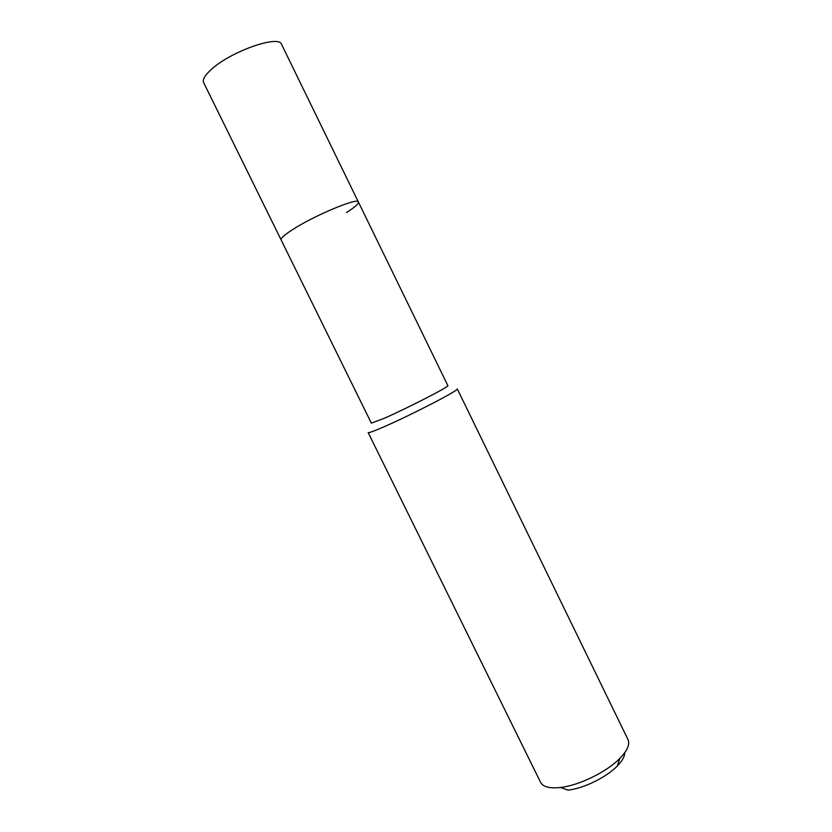 <?xml version="1.0" encoding="UTF-8"?>
<svg xmlns="http://www.w3.org/2000/svg" width="832" height="832" viewBox="0 0 832 832"><rect width="100%" height="100%" fill="white"/><g stroke="black" fill="none" stroke-linecap="round" stroke-linejoin="round"><path stroke-width="1.25" d="M358.394 202.02C358.301 197.038 313.186 215.946 291.678 230.204C284.086 235.175 280.561 238.399 281.102 239.876L371.353 423.124L384.166 418.33C407.399 408.169 450.382 386.069 447.866 385.642L281.58 44.387C279.219 34.684 232.242 50.794 212.233 68.64C205.15 74.807 202.28 79.456 203.632 82.576L281.102 239.876C280.561 238.399 284.086 235.175 291.678 230.204C313.186 215.946 358.301 197.038 358.394 202.02C358.821 203.715 354.869 207.21 346.518 212.524M383.042 427.211C373.578 431.298 368.618 433.087 368.15 432.557L540.602 782.371C543.036 786.916 549.598 788.622 560.3 787.498L560.446 787.478C579.093 785.46 606.85 771.867 619.871 758.368C627.39 750.558 630.105 744.286 627.994 739.554L457.278 388.887C460.398 389.542 410.166 415.553 383.042 427.211M567.934 790.15L568.058 790.13C583.596 788.486 606.476 777.275 617.302 766.002C622.253 760.916 624.718 756.496 624.707 752.742M617.302 766.002L619.871 758.368M568.058 790.13L560.446 787.478"/></g></svg>
